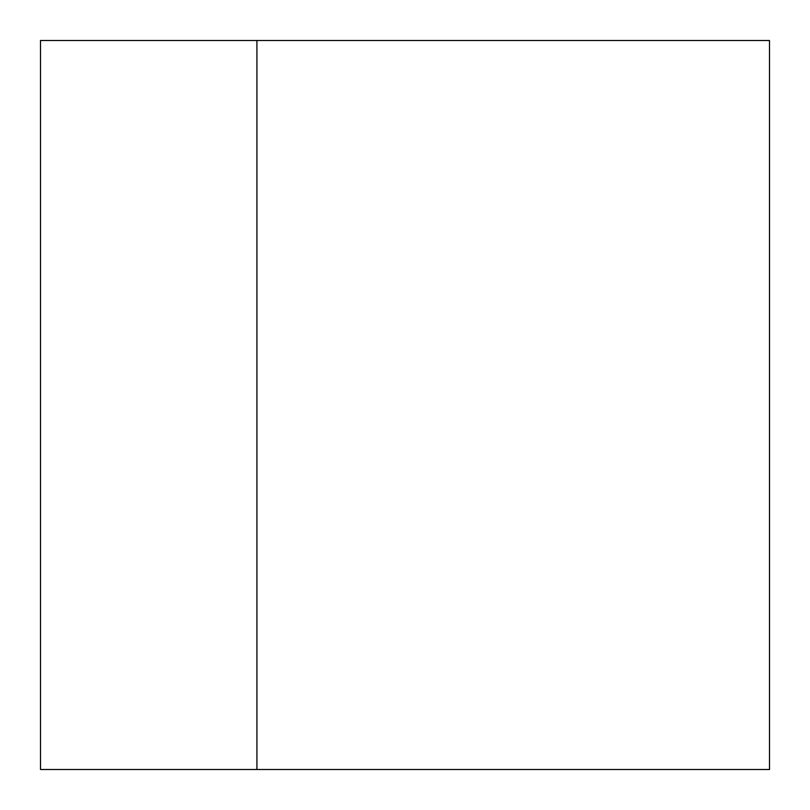 <?xml version="1.0" encoding="UTF-8"?>
<svg xmlns="http://www.w3.org/2000/svg" width="810" height="810" viewBox="0 0 810 810"><rect width="100%" height="100%" fill="white"/><g stroke="black" fill="none" stroke-linecap="round" stroke-linejoin="round"><path stroke-width="1.21" d="M256.922 769.5L769.5 769.5L769.5 40.5L256.922 40.5L256.922 769.5L40.5 769.5L40.5 40.5L256.922 40.5"/></g></svg>
